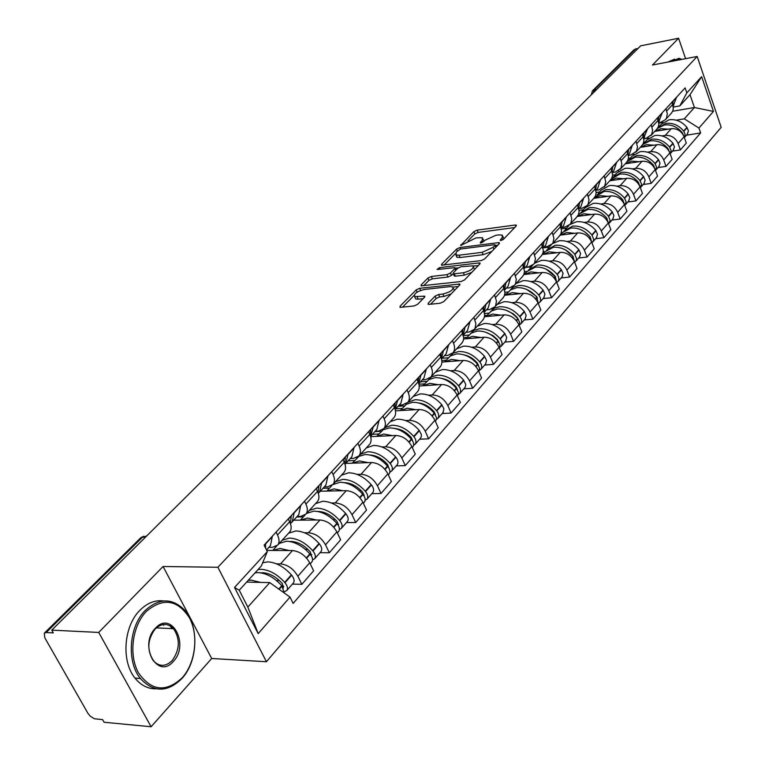 <?xml version="1.0" encoding="UTF-8"?>
<svg xmlns="http://www.w3.org/2000/svg" width="765" height="765" viewBox="0 0 765 765"><rect width="100%" height="100%" fill="white"/><g stroke="black" fill="none" stroke-linecap="round" stroke-linejoin="round"><path stroke-width="1.15" d="M500.998 240.478L503.38 239.388L516.212 225.981L516.327 225.12L515.247 225.025L477.169 230.131L473.87 231.632L460.683 245.498L476.088 237.867L482.514 237.724L482.093 240.602L480.391 242.342L480.305 242.974L481.022 243.031L485.067 240.22L495.816 235.295L499.029 234.874L502.404 235.161L502.022 238.03L500.339 239.78L500.262 240.411L500.998 240.478M163.127 624.517L163.672 625.359M428.228 303.208L428.104 304.298L429.06 304.384L440.238 303.227L443.824 301.573L459.631 285.068L459.736 284.035L419.679 288.29L416.208 289.887L400.124 306.134L399.98 307.234L400.879 307.31L414.066 305.943L417.614 304.317L424.508 297.26L424.632 296.189L414.687 296.591C413.645 293.827 416.877 291.455 424.384 289.466L450.116 286.617L452.756 286.865C453.817 289.658 450.547 292.039 442.973 294.028L438.632 294.496L435.084 296.122L428.228 303.208L428.735 304.403M217.901 567.276L163.069 566.492L98.714 632.435L51.762 630.14L640.678 45.824L678.593 38.25L652.488 65.006L697.183 56.467L217.901 567.276L266.44 661.735L721.185 127.334L697.183 56.467M481.118 260.607L484.57 259.019L499.296 243.643L499.411 242.735L498.359 242.639L459.975 247.525L456.629 249.055L441.615 264.221L441.482 265.187L481.118 260.607M479.818 263.992L464.565 279.914L461.046 281.539L421.094 285.842L421.238 284.81L427.931 278.039L431.374 276.471L446.97 274.654L450.432 273.067L454.773 268.611L454.907 267.626L437.723 269.471L437.054 269.414L439.54 267.626L478.9 262.921L479.923 263.017L479.818 263.992M98.714 632.435L151.107 726.75L104.088 722.256L102.606 719.635L94.391 718.746L90.213 716.164L87.927 713.315L44.781 637.761L44.284 633.229L46.216 632.531L53.33 632.894L51.762 630.14M151.107 726.75L211.695 658.493L266.44 661.735M592.665 90.662L633.822 49.945L635.572 48.96L594.204 89.926L593.277 92.861M638.01 48.482L635.572 48.96M685.574 58.685L678.593 38.25M671.029 113.583L672.617 111.355L673.372 108.324L672.024 102.127M662.041 135.931L665.273 135.405C671.211 135.061 675.495 137.777 678.125 143.543L684.082 136.753C681.481 131.016 677.216 128.329 671.307 128.683L654.792 131.389M684.082 136.753L686.301 143.112L680.362 149.921L672.464 151.145M665.933 108.745L667.29 113.66L666.544 118.011L665.579 119.56L660.673 122.352L658.856 122.658M678.125 143.543L680.362 149.921M643.901 138.867L648.825 138.063M656.552 129.467L658.139 127.229L658.894 124.169L657.489 117.906M658.043 167.583L666.019 166.388L672.139 159.359L669.872 152.933C667.204 147.129 662.882 144.384 656.915 144.709L640.248 147.358M651.206 124.724L652.641 130.366L651.598 134.64L645.966 138.446L643.891 138.781M647.429 152.159L650.69 151.642C656.686 151.336 661.027 154.1 663.724 159.933L666.019 166.388M632.961 154.415L634.089 154.243M641.625 145.847L643.212 143.6L643.958 140.511L642.504 134.181M643.164 184.528L651.216 183.37L657.537 176.122L655.203 169.62C652.478 163.748 648.098 160.956 642.074 161.243L625.244 163.815M636.021 141.219L637.503 146.918L636.47 151.231L630.8 155.046L628.428 155.419M632.349 168.893L635.648 168.396C641.701 168.118 646.109 170.939 648.863 176.839L651.216 183.37M618.369 170.997L618.885 170.92M626.21 162.754L627.807 160.497L628.543 157.389L627.032 150.982M627.807 202.017L635.935 200.908L642.457 193.421L640.066 186.842C637.283 180.894 632.846 178.044 626.755 178.302L609.762 180.798M620.339 158.25L621.869 164.016L620.855 168.357L615.146 172.173L612.449 172.584M616.781 186.172L620.119 185.685C626.239 185.446 630.704 188.314 633.525 194.291L635.935 200.908M610.298 180.215L611.895 177.939L612.622 174.812L611.063 168.329M611.952 220.081L620.166 219.01L626.898 211.274L624.45 204.618C621.591 198.594 617.087 195.697 610.939 195.917L593.783 198.326M604.14 175.845L605.727 181.678L604.723 186.058L598.976 189.873L595.973 190.303M600.716 204.006L604.092 203.547C610.269 203.337 614.802 206.263 617.68 212.316L620.166 219.01M593.85 198.259L595.457 195.964L596.165 192.809L594.558 186.258M595.581 238.737L603.872 237.705L610.833 229.72L608.309 222.988C605.383 216.887 600.821 213.932 594.596 214.114L577.288 216.438M587.405 194.023L589.04 199.923L588.056 204.341L587.367 205.374L582.27 208.157L579.239 208.568M584.116 222.443L587.53 221.993C593.774 221.821 598.364 224.805 601.319 230.944L603.872 237.705M576.858 216.897L578.464 214.602L579.162 211.417L577.489 204.791M578.656 258.015L587.023 257.04L594.223 248.788L591.632 241.97C588.639 235.792 584.001 232.77 577.718 232.914L560.181 235.142M570.097 212.823L571.79 218.79L570.824 223.246L570.135 224.279L565 227.052L561.931 227.454M566.951 241.491L570.403 241.061C576.714 240.937 581.381 243.978 584.403 250.193L587.023 257.04M559.282 236.184L560.888 233.88L561.567 230.667L559.837 223.963M561.147 277.963L569.6 277.035L577.049 268.496L574.381 261.592C571.312 255.338 566.607 252.259 560.257 252.354L542.366 254.506M552.177 232.273L553.937 238.317L552.99 242.801L552.301 243.844L547.138 246.607L544.039 246.99M549.203 261.19L552.693 260.779C559.072 260.702 563.805 263.81 566.903 270.102L569.6 277.035M541.094 256.141L542.701 253.827L543.37 250.585L541.563 243.806M543.035 298.599L551.575 297.728L559.272 288.893L556.528 281.903C553.391 275.572 548.61 272.426 542.194 272.474L523.843 274.539M533.635 252.412L535.452 258.522L534.534 263.045L533.846 264.097L528.653 266.842L525.517 267.205M530.834 281.577L534.362 281.195C540.807 281.166 545.617 284.341 548.792 290.71L551.575 297.728M522.256 276.806L523.862 274.482L524.513 271.221L522.638 264.355M524.283 319.961L532.899 319.158L540.874 309.997L538.053 302.93C534.831 296.514 529.982 293.301 523.499 293.301L504.575 295.271M514.434 273.277L516.308 279.454L515.419 284.016L514.73 285.068L509.5 287.803L506.344 288.137M511.814 302.691L515.39 302.328C521.893 302.357 526.779 305.598 530.04 312.053L532.899 319.158M502.748 298.216L504.345 295.883L504.977 292.593L503.026 285.651M504.852 342.098L513.554 341.362L521.826 331.867L518.909 324.714C515.6 318.211 510.676 314.922 504.125 314.874L484.522 316.748M494.515 294.898L496.466 301.152L495.605 305.751L494.917 306.803L489.657 309.519L486.464 309.835M492.115 324.561L495.72 324.236C502.299 324.312 507.262 327.621 510.609 334.171L513.554 341.362M482.514 320.411L484.111 318.068L484.723 314.759L482.696 307.74M484.714 365.039L493.492 364.379L502.07 354.539L499.067 347.291C495.672 340.702 490.671 337.346 484.054 337.231L463.647 339.01M473.86 317.332L475.887 323.662L475.055 328.29L474.367 329.352L469.079 332.039L465.856 332.326M471.68 347.243L475.333 346.937C481.979 347.08 487.018 350.466 490.451 357.102L493.492 364.379M461.524 343.447L463.121 341.094L463.705 337.757L461.591 330.652M463.82 388.84L472.684 388.266L481.577 378.053L478.488 370.719C474.998 364.035 469.911 360.602 463.227 360.42L441.883 362.084M452.431 340.607L453.54 343.227C455.06 347.033 454.898 350.207 453.052 352.742L447.726 355.409L444.475 355.668M450.48 370.767L454.18 370.499C460.893 370.7 466.019 374.171 469.547 380.894L472.684 388.266M439.732 367.353L440.372 366.645C442.218 364.111 442.371 360.927 440.822 357.083L439.684 354.444M442.122 413.549L451.073 413.062L460.32 402.457L457.126 395.027C453.54 388.247 448.367 384.738 441.615 384.499L419.182 386.019M430.159 364.79L431.307 367.439C432.875 371.302 432.741 374.506 430.905 377.04L425.55 379.67L422.27 379.899M428.476 395.189L432.215 394.96C439.005 395.228 444.207 398.775 447.841 405.593L451.073 413.062M417.097 392.187L417.738 391.489C419.574 388.945 419.689 385.732 418.092 381.84L416.915 379.172M419.593 439.225L428.63 438.823L438.23 427.807L434.931 420.281C431.24 413.406 425.99 409.82 419.163 409.495L395.476 410.853M407.018 389.93L408.204 392.617C409.83 396.528 409.724 399.751 407.888 402.285L402.514 404.886L399.206 405.087M405.613 420.568L409.399 420.368C416.256 420.721 421.553 424.355 425.283 431.259L428.63 438.823M393.554 418.015L394.195 417.317C396.021 414.773 396.107 411.532 394.453 407.592L393.239 404.886M396.165 465.904L405.287 465.608L415.271 454.152L411.866 446.531C408.07 439.559 402.725 435.878 395.83 435.486L370.681 436.652M382.94 416.074L384.164 418.799C385.847 422.758 385.78 426.009 383.954 428.553L378.551 431.106L375.213 431.269M381.85 446.951L385.675 446.789C392.598 447.219 397.982 450.939 401.826 457.948L405.287 465.608M369.065 444.886L369.705 444.188C371.522 441.644 371.57 438.383 369.849 434.386L368.596 431.651M371.8 493.674L380.999 493.482L391.393 481.558L387.865 473.841C383.954 466.774 378.522 462.997 371.551 462.519L345.79 463.408M357.867 443.298L359.139 446.062C360.889 450.069 360.851 453.349 359.043 455.883L353.621 458.398L350.255 458.522M357.112 474.396L360.984 474.281C367.984 474.807 373.463 478.622 377.422 485.727L380.999 493.482M343.561 472.866L344.202 472.168C346 469.634 346.01 466.344 344.231 462.299L342.93 459.526M346.43 522.572L355.706 522.514L366.531 510.083L362.887 502.27C358.852 495.098 353.315 491.235 346.287 490.661L320.286 491.226M331.752 471.67L333.071 474.463C334.879 478.527 334.888 481.826 333.091 484.36L327.649 486.817L324.255 486.903M331.36 502.978L335.28 502.921C342.347 503.533 347.922 507.444 352.005 514.654L355.706 522.514M316.987 502.031L317.618 501.333C319.407 498.799 319.378 495.49 317.523 491.398L316.175 488.577M319.98 552.703L329.342 552.76L340.635 539.813L336.858 531.895C332.699 524.627 327.066 520.649 319.961 519.98L293.741 520.2M304.508 501.247L305.876 504.078C307.76 508.199 307.807 511.517 306.029 514.042L300.578 516.452L297.155 516.49M304.508 532.765L308.486 532.756C315.62 533.473 321.29 537.489 325.507 544.804L329.342 552.76M289.256 532.45L289.887 531.752C291.656 529.237 291.58 525.899 289.658 521.749L288.262 518.899M292.402 584.116L301.85 584.326L313.621 570.805L309.71 562.782C305.407 555.409 299.679 551.336 292.507 550.551L266.736 550.408M276.079 532.124L277.504 534.993C279.454 539.162 279.55 542.509 277.791 545.024L272.33 547.367L268.878 547.348M276.509 563.843L280.535 563.891C287.736 564.713 293.511 568.835 297.862 576.255L301.85 584.326M676.222 120.191L684.302 118.833L694.419 107.511L690.011 94.697L679.817 105.914L673.363 107.024M658.894 123.089L663.121 122.381M672.674 111.231L694.419 107.511L713.449 111.432L698.942 128.061L684.302 118.833M679.817 105.914L686.827 92.871L701.648 76.663L713.449 111.432M290.021 597.111L258.188 633.63L234.53 587.444L267.329 551.594L261.372 565.899L239.235 590.236L247.85 607.094L269.758 582.595L290.021 597.111L293.148 603.394L700.625 132.938L698.942 128.061M686.827 92.871L685.124 87.899L264.107 545.129L267.329 551.594M163.069 566.492L211.695 658.493M269.758 582.595L246.636 582.098M686.454 135.214L700.625 132.938M701.648 76.663L690.011 94.697M239.235 590.236L234.53 587.444M247.85 607.094L258.188 633.63M503.963 238.776L502.978 236.576M484.073 241.233L483.078 239.12M514.702 227.559L478.106 232.417L474.807 233.927L468.046 240.774M455.252 253.741L444.063 265.072M497.824 245.182L495.271 245.508M494.898 245.45L494.984 244.8L494.247 244.743L460.53 249.007L456.351 251.934L455.921 254.927L459.067 255.194L482.18 252.326L493.1 247.315L494.898 245.45L495.691 247.411M456.581 255.166L456.887 257.26L460.033 257.528L459.067 255.194M491.799 251.475L483.145 254.688L460.033 257.528M423.667 285.737L428.936 280.401L427.931 278.039M453.196 273.621L451.427 275.448L447.965 277.035L432.368 278.823L428.936 280.401M456.017 270.083L455.108 268.123M455.156 268.247L458.225 267.874M473.353 266.086L478.374 265.493M463.389 272.751C470.752 270.82 473.956 268.515 473.009 265.838L461.238 266.669L457.795 268.257L453.454 272.713L453.329 273.717L454.314 273.803L463.389 272.751L464.384 275.142L471.756 272.407M474.577 269.462L473.564 267.176M454.114 275.591L455.309 276.184L454.314 273.803M464.384 275.142L455.309 276.184M451.235 293.837L443.996 296.457L439.655 296.916L436.117 298.541L430.619 304.221M454.439 290.49L453.368 288.309M415.099 297.556L415.711 298.981L418.187 299.201L417.164 296.81M423.122 298.675L418.187 299.201M413.999 295.529L402.533 307.138M458.235 286.521L453.1 287.095M654.878 131.379L661.046 128.673L668.381 129.161M657.498 128.348L664.374 125.001C671.259 124.226 677.216 126.77 682.246 132.651L683.747 135.893M684.369 137.576L685.201 134.554L683.671 131.035C678.651 125.164 672.703 122.62 665.827 123.404L657.68 128.176M658.875 126.837L661.218 124.255L669.126 119.78C675.983 118.986 681.911 121.511 686.922 127.363L688.443 130.901L687.247 134.305M672.779 104.308L673.257 100.779M676.556 97.193L673.229 106M658.493 126.349L659.459 126.187M640.334 147.339L646.549 144.642L653.96 145.178M642.667 144.585L649.982 140.865C656.934 140.11 662.959 142.72 668.075 148.678L669.643 152.359M670.169 153.775L671.115 150.609L669.547 147.014C664.441 141.056 658.416 138.465 651.474 139.211L643.25 144.011M644.465 142.634L646.913 139.957L654.869 135.472C661.802 134.716 667.807 137.298 672.894 143.227L674.443 146.813L673.257 150.236M658.321 120.248L658.866 116.414M662.27 112.713L658.741 121.817M643.728 142.118L645.144 141.888M625.33 163.806L631.594 161.119L639.091 161.702M627.233 161.52L635.132 157.217C642.151 156.5 648.261 159.168 653.463 165.211L655.079 169.294M655.509 170.471L656.58 167.124L654.983 163.49C649.791 157.456 643.69 154.798 636.681 155.515L628.381 160.334M629.614 158.929L632.158 156.137L640.181 151.661C647.18 150.925 653.262 153.574 658.426 159.589L660.023 163.213L658.837 166.665M643.403 136.696L644.015 132.536M647.534 128.721L643.786 138.13L644.665 137.145M628.438 158.384L630.389 158.078M609.848 180.789L616.169 178.111L623.743 178.752M611.283 179.039L619.822 174.085C626.908 173.406 633.095 176.132 638.383 182.271L640.037 186.737M640.381 187.693L641.586 184.174L639.951 180.492C634.673 174.363 628.495 171.647 621.41 172.335L613.033 177.174M614.295 175.73L616.944 172.823L625.024 168.348C632.091 167.659 638.249 170.365 643.508 176.466L645.134 180.138L643.967 183.61M628.008 153.679L628.696 149.175M632.33 145.235L629.48 153.727L628.457 154.846M612.593 175.156L615.165 174.774M593.87 198.317L600.238 195.658L607.907 196.347M594.845 197.074L604.015 191.499C611.168 190.858 617.441 193.65 622.815 199.875L624.479 204.714M624.756 205.46L626.114 201.769L624.441 198.039C619.067 191.824 612.803 189.041 605.66 189.691L597.207 194.549M598.488 193.076L601.252 190.045L609.389 185.579C616.523 184.92 622.767 187.693 628.113 193.889L629.777 197.6L628.61 201.099M612.105 171.207L612.88 166.349M616.628 162.285L613.798 170.834L612.775 171.962M596.174 192.474L599.464 192.005M611.235 168.147L611.225 168.769M577.374 216.418L583.791 213.77L591.546 214.525M577.852 215.711L579.478 213.932L587.692 209.476C594.921 208.874 601.271 211.733 606.75 218.054L608.404 223.256M608.615 223.801L610.164 220.444L608.414 216.17C602.954 209.849 596.604 206.999 589.385 207.611L580.855 212.488M582.165 210.987L585.053 207.822L593.238 203.366C600.448 202.744 606.769 205.584 612.21 211.876L613.922 215.634L612.765 219.163M595.677 189.318L596.547 184.097M600.42 179.89L597.608 188.515L596.576 189.643M579.392 214.028L578.656 214.124M579.134 210.346L583.255 209.782M594.835 185.943L594.816 186.966M672.215 61.238L678.938 58.303L681.892 59.383M667.922 62.061L674.644 59.115M681.567 59.45L677.436 58.876L673.736 60.942M146.354 611.378C132.297 625.741 128.453 655.031 138.503 672.904C151.374 691.111 165.938 692.746 182.185 677.8C195.544 662.997 198.814 635.304 189.462 617.852C177.48 599.54 163.108 597.389 146.354 611.378M181.898 678.545C167.43 692.65 153.583 692.631 140.368 678.498C126.388 661.639 128.998 626.392 145.178 610.518C158.862 598.077 171.829 597.761 184.088 609.6C199.254 625.292 198.212 661.161 181.898 678.545M155.438 628.208C171.513 610.087 189.844 644.618 173.349 661.419C157.571 680.248 138.331 645.153 155.438 628.208M172.192 660.568C179.861 649.705 180.311 639.081 173.531 628.677C167.726 622.92 161.597 623.026 155.152 629.002C147.435 639.502 146.804 650.059 153.249 660.673C159.263 666.927 165.575 666.889 172.192 660.568M156.165 688.796C147.989 688.997 140.942 685.44 135.032 678.115C121.052 661.304 123.681 626.153 139.871 610.317C147.215 602.963 155.142 599.837 163.653 600.946M170.002 625.78L172.02 628.61M560.324 235.123L566.798 232.493L574.639 233.306M560.276 234.998L562.552 232.493L570.824 228.056C578.12 227.501 584.565 230.428 590.131 236.844L591.785 242.39M584.613 231.766L589.652 236.28M591.919 242.735L593.277 241.109L593.65 239.225L591.861 234.893C586.296 228.486 579.87 225.56 572.583 226.124L563.968 231.02M565.306 229.481L568.94 225.465M569.906 224.556L576.561 221.735C583.838 221.162 590.245 224.069 595.792 230.456L597.532 234.262L596.384 237.819M578.684 208.032L579.66 202.429M583.657 198.087L580.884 206.77L579.841 207.908M562.524 232.541L561.3 232.694M561.433 228.812L566.521 228.152M577.891 204.351L577.862 205.766M542.701 254.468L549.222 251.848L557.159 252.727M542.509 254.487L545.062 251.685L553.391 247.267C560.764 246.751 567.286 249.753 572.966 256.275L574.591 262.146M565.545 249.992L573.138 256.495M574.649 262.299L576.007 260.951L576.581 258.637L574.754 254.248C569.084 247.745 562.571 244.743 555.199 245.269L546.516 250.184M547.874 248.606L551.154 244.991M552.521 243.605L559.32 240.726C566.664 240.2 573.167 243.174 578.809 249.667L580.597 253.521L579.459 257.097M561.108 227.387L562.198 221.401M566.339 216.906L563.585 225.656L562.543 226.794M545.082 251.666L543.255 251.886M543.236 247.87L549.213 247.133M542.739 253.722L543.265 253.664M560.372 223.38L560.315 225.206M524.474 274.463L531.044 271.881L539.076 272.828M524.283 274.482L526.98 271.527L535.357 267.128C542.796 266.669 549.413 269.749 555.199 276.375L556.796 282.572M546.325 269.27L555.61 276.892M556.824 282.495L558.364 281.042L558.919 279.225L558.479 276.605L557.044 274.281C551.278 267.664 544.67 264.594 537.231 265.063L528.462 269.997M534.649 263.217L541.496 260.368C548.916 259.89 555.495 262.94 561.242 269.529L563.078 273.44L561.959 277.035M542.921 247.411L544.125 241.023M548.409 236.366L545.694 245.182L544.651 246.32M527.047 271.441L524.494 271.738M525.297 267.454L531.331 266.755M524.168 273.621L525.173 273.507M542.242 243.069L542.156 245.316M505.608 295.166L512.225 292.603L520.353 293.626M505.416 295.185L510.714 289.792L516.691 287.688C524.207 287.286 530.91 290.442 536.81 297.174L538.359 303.705M526.664 289.419L536.475 296.38L537.403 297.939M538.512 303.322L540.1 301.84L540.654 300.014L540.186 297.365L538.723 295.003C532.842 288.29 526.148 285.135 518.632 285.546L513.239 287.286L509.786 290.499M516.145 283.509L523.04 280.688C530.537 280.267 537.212 283.394 543.064 290.088L544.948 294.047L543.848 297.671M524.073 268.132L525.421 261.334M529.858 256.524L527.171 265.398L526.129 266.536M508.381 291.914L504.977 292.268M512.015 287.143L512.827 287.057M504.843 294.219L506.449 294.047M523.461 263.466L523.356 266.134M486.062 316.605L492.736 314.071L500.96 315.17M485.871 316.624L491.34 311.059L497.365 308.983C504.957 308.63 511.756 311.881 517.762 318.718L519.665 322.428L519.253 325.565M506.449 310.389L513.229 313.784L516.853 317.102L518.507 319.703M519.55 324.886L521.194 323.385L521.73 321.539L521.242 318.862L519.741 316.471C513.745 309.643 506.956 306.411 499.373 306.765L494.534 308.142L490.451 311.718M497.001 304.527L503.944 301.735C511.508 301.362 518.278 304.585 524.245 311.384L526.177 315.39L525.086 319.043M504.546 289.61L506.038 282.381M510.638 277.389L507.998 286.33L506.946 287.477M489.065 313.095L484.637 313.526M484.694 315.543L487.066 315.314M504.011 284.59L503.867 287.707M465.818 338.819L472.541 336.323L480.86 337.508M465.627 338.838L471.269 333.081L477.331 331.044C485 330.757 491.895 334.095 498.025 341.047L500.004 344.967L499.449 348.209M485.622 332.211L493.09 335.672L497.107 339.268L498.904 342.232M499.899 347.224L501.343 346.096L502.127 343.848L501.61 341.142L500.081 338.723C493.96 331.781 487.076 328.453 479.416 328.749L473.937 330.423L470.418 333.712M477.159 326.282L484.149 323.528C491.79 323.222 498.656 326.531 504.747 333.444L506.736 337.499L505.655 341.171M484.293 311.852L485.947 304.202M490.719 299.029L488.118 308.027L487.076 309.175M469.05 335.041L463.427 335.548M463.705 337.623L466.994 337.336M483.853 306.488L483.652 310.055M496.839 339.689L497.432 339.641M444.819 361.855L451.589 359.397L460.014 360.669M444.628 361.864L450.461 355.926L456.562 353.918C464.307 353.707 471.297 357.131 477.551 364.207L479.617 368.338L478.89 371.675M464.106 354.884C469.203 355.974 473.64 358.728 477.398 363.146L478.555 365.565M479.521 370.394L481.281 368.854L481.797 366.98L481.262 364.245L479.684 361.788C473.449 354.731 466.459 351.317 458.732 351.537L453.205 353.181L449.648 356.519M456.6 348.85L463.638 346.134C471.355 345.885 478.316 349.289 484.522 356.318L486.569 360.43L485.517 364.121M463.274 334.927L465.11 326.837M470.054 321.463L467.511 330.518L466.459 331.666M448.309 357.8L442.074 358.288M441.788 360.516L446.177 360.172M462.93 329.199L462.691 333.244L453.54 343.227M476.117 362.581L476.872 362.524M423.035 385.751L429.853 383.341L438.374 384.719M422.844 385.77L428.869 379.612L435.017 377.661C442.83 377.518 449.935 381.037 456.313 388.238L458.426 392.416L457.547 396.002M441.854 378.465C447.324 379.421 452.115 382.29 456.227 387.071L457.422 389.758M458.369 394.424L459.947 393.248L460.712 390.982L460.138 388.218L458.522 385.732C452.163 378.551 445.067 375.032 437.264 375.185L431.699 376.791L428.104 380.167M435.275 372.239L442.361 369.572C450.145 369.399 457.212 372.899 463.552 380.052L465.646 384.212L465.569 386.287L464.613 387.932M441.443 358.861L443.48 350.322M448.615 344.747L446.129 353.87L445.077 355.008M426.793 381.391L420.511 381.831M418.904 384.25L424.585 383.858M441.214 352.789L440.908 357.312M454.592 386.315L455.529 386.249M400.42 410.576L407.286 408.204L415.902 409.686M400.229 410.585L406.454 404.216L412.641 402.304C420.53 402.237 427.74 405.871 434.252 413.186L436.433 417.432L436.375 419.526L435.438 421.171M418.818 402.983C424.623 403.786 429.767 406.76 434.243 411.914L435.457 414.859M436.413 419.383L438.058 418.187L438.804 415.911L438.202 413.119L436.547 410.585C430.054 403.279 422.863 399.665 414.974 399.732L407.86 402.323M406.674 403.48L405.737 404.723M413.138 396.528L420.262 393.908C428.132 393.812 435.304 397.408 441.768 404.685L443.93 408.912L442.925 412.641M418.761 383.705L421.008 374.726M426.344 368.931L423.925 378.101L422.873 379.249M404.475 405.89L398.125 406.263M395.782 408.826L402.17 408.453M418.656 377.288L418.283 382.318M432.206 410.948L433.344 410.882M376.916 436.356L383.82 434.051L392.55 435.639M376.724 436.366L383.169 429.767L389.395 427.912C397.36 427.931 404.675 431.67 411.321 439.12L411.599 439.454C413.769 442.294 414.219 444.742 412.937 446.808L412.603 447.181M394.941 428.486C401.061 429.117 406.54 432.206 411.398 437.733L412.631 440.927M413.588 445.307L415.319 444.092L416.055 441.807L415.414 438.986L413.722 436.413C407.076 428.983 399.779 425.254 391.823 425.244L384.642 427.788M382.959 429.557L382.51 430.226M390.15 421.754L397.322 419.182C405.259 419.182 412.536 422.873 419.144 430.284L421.362 434.558L421.324 436.662L420.387 438.316M395.161 409.524L397.657 400.095M403.203 394.071L400.85 403.289L399.799 404.436M381.286 431.326L374.879 431.642M372.45 434.3L378.885 433.994M395.209 402.753L394.75 408.309M408.912 436.519L410.27 436.452M352.474 463.179L359.426 460.922L368.261 462.634M352.282 463.179L358.957 456.342L365.221 454.544C373.263 454.659 380.683 458.512 387.482 466.095L387.759 466.43C389.987 469.318 390.466 471.795 389.194 473.851L388.859 474.233M370.174 455.022C376.571 455.481 382.395 458.665 387.645 464.575L388.869 468.008M389.844 472.263L391.67 471.03C392.942 468.964 392.464 466.497 390.255 463.609L389.968 463.274C383.189 455.711 375.778 451.866 367.745 451.761L360.535 454.247M366.253 447.965L373.463 445.459C381.477 445.546 388.859 449.361 395.61 456.896L395.888 457.231C398.096 460.1 398.565 462.567 397.293 464.632L396.959 465.005M370.595 436.356L373.358 426.488M379.124 420.215L376.849 429.481L375.806 430.628M357.178 457.776L356.509 457.795M348.19 460.779L354.683 460.54M370.805 429.251L370.25 435.352M384.652 463.083L386.258 463.035M327.038 491.082L334.028 488.902L342.978 490.728M326.846 491.082L331.876 485.526M332.899 484.599L340.062 482.256C348.18 482.466 355.715 486.444 362.667 494.161L362.954 494.506C365.23 497.441 365.737 499.937 364.484 502.003L364.159 502.376M344.441 482.667C351.106 482.925 357.274 486.205 362.926 492.507L364.13 496.179M365.144 500.3L367.066 499.067C368.319 497.001 367.812 494.506 365.546 491.57L365.259 491.235C358.326 483.518 350.8 479.569 342.691 479.359L335.443 481.778M341.4 475.237L348.639 472.799C356.739 472.98 364.236 476.911 371.13 484.589L371.417 484.924C373.674 487.85 374.171 490.336 372.909 492.402L372.584 492.775M344.996 464.279L345.885 463.284L348.056 453.961M354.071 447.429L351.881 456.743L350.839 457.881M322.954 488.319L329.505 488.166M345.407 456.839L344.738 463.494M359.349 490.709L361.243 490.661M300.549 520.143L307.578 518.039L316.634 520.009M306.583 513.439L313.86 511.116C322.055 511.441 329.705 515.534 336.82 523.403L337.107 523.748C339.44 526.741 339.995 529.265 338.752 531.321L338.426 531.694M317.704 511.469L318.211 511.45C324.991 511.718 331.312 515.103 337.183 521.606L338.34 525.507M339.402 529.504L341.439 528.261C342.682 526.196 342.137 523.681 339.813 520.697L339.517 520.353C332.421 512.493 324.781 508.409 316.605 508.094L309.318 510.437M307.415 512.531L307.081 513.066M315.524 503.628L322.801 501.266C330.968 501.553 338.579 505.608 345.637 513.43L345.923 513.774C348.238 516.748 348.773 519.263 347.53 521.319L347.205 521.692M318.307 493.339L319.627 491.952L321.692 482.591M327.965 475.782L325.871 485.134L324.829 486.272M296.686 516.987L303.294 516.92M318.928 485.593L318.125 492.823M332.938 519.445L335.156 519.425M272.933 550.437L280 548.419L289.17 550.532M279.244 543.437L286.559 541.199C294.821 541.639 302.586 545.875 309.873 553.898L310.169 554.243C312.56 557.283 313.143 559.827 311.919 561.883L311.594 562.256M289.868 541.505L291.073 541.448C297.92 541.811 304.336 545.311 310.341 551.938L311.441 556.04M312.56 559.942L314.721 558.689C315.955 556.633 315.371 554.09 312.981 551.058L312.684 550.704C305.426 542.701 297.661 538.484 289.409 538.053L282.103 540.3M280.2 542.385L279.827 543.007M288.568 533.205L295.873 530.929C304.116 531.331 311.843 535.519 319.062 543.494L319.359 543.839C321.74 546.86 322.304 549.394 321.08 551.46L320.755 551.823M290.432 523.614L292.24 521.845L294.2 512.445M300.741 505.34L298.752 514.74L297.719 515.859M275.228 546.889L275.974 546.889M291.322 515.581L290.356 523.394M305.34 549.356L307.913 549.366M248.223 580.358L251.216 580.119L260.502 582.394M255.07 572.822L258.063 572.583C266.402 573.148 274.291 577.527 281.75 585.703L284.322 593.038M260.894 572.842L262.768 572.736C269.672 573.215 276.194 576.829 282.342 583.58L283.366 587.883M284.551 591.68L286.856 590.437C288.061 588.39 287.439 585.827 284.991 582.739L284.685 582.375C277.255 574.219 269.376 569.858 261.047 569.303L258.054 569.552M262.682 562.763L267.788 561.864C276.098 562.399 283.958 566.722 291.35 574.85L291.647 575.203C294.085 578.273 294.697 580.836 293.483 582.892L293.158 583.255M265.608 548.142L265.503 543.609M272.33 536.198L270.466 545.617L269.433 546.736M276.452 580.52L279.445 580.578M325.507 544.804L336.858 531.895M352.005 514.654L362.887 502.27M377.422 485.727L387.865 473.841M401.826 457.948L411.866 446.531M425.283 431.259L434.931 420.281M447.841 405.593L457.126 395.027M469.547 380.894L478.488 370.719M490.451 357.102L499.067 347.291M510.609 334.171L518.909 324.714M530.04 312.053L538.053 302.93M548.792 290.71L556.528 281.903M566.903 270.102L574.381 261.592M584.403 250.193L591.632 241.97M601.319 230.944L608.309 222.988M617.68 212.316L624.45 204.618M633.525 194.291L640.066 186.842M648.863 176.839L655.203 169.62M663.724 159.933L669.872 152.933M297.862 576.255L309.71 562.782M280.535 563.891L292.507 550.551M308.486 532.756L319.961 519.98M305.876 504.078L317.523 491.398M335.28 502.921L346.287 490.661M333.071 474.463L344.231 462.299M360.984 474.281L371.551 462.519M359.139 446.062L369.849 434.386M385.675 446.789L395.83 435.486M384.164 418.799L394.453 407.592M409.399 420.368L419.163 409.495M408.204 392.617L418.092 381.84M432.215 394.96L441.615 384.499M431.307 367.439L440.822 357.083M454.18 370.499L463.227 360.42M475.333 346.937L484.054 337.231M474.941 319.913L483.757 310.303M495.72 324.236L504.125 314.874M495.567 297.451L504.059 288.185M515.39 302.328L523.499 293.301M515.447 275.792L523.643 266.861M534.362 281.195L542.194 272.474M534.62 254.898L542.538 246.273M552.693 260.779L560.257 252.354M553.133 234.731L560.774 226.402M570.403 241.061L577.718 232.914M571.025 215.242L578.407 207.2M587.53 221.993L594.596 214.114M588.304 196.414L595.447 188.639M604.092 203.547L610.939 195.917M605.019 178.207L611.933 170.681M620.119 185.685L626.755 178.302M621.199 160.583L627.883 153.306M635.648 168.396L642.074 161.243M636.853 143.533L643.327 136.476M650.69 151.642L656.915 144.709M652.019 127.009L658.292 120.172M665.273 135.405L671.307 128.683M666.717 110.992L672.798 104.375M277.504 534.993L289.658 521.749M596.7 89.467L592.416 90.911L591.288 94.831M145.522 537.106L142.577 537.116L46.216 632.531M146.66 535.988L140.636 537.9L44.523 632.99M502.758 239.856L502.022 238.03M480.688 243.06L480.391 242.342M482.811 242.381L482.093 240.602M461.075 245.575L460.788 244.857M474.807 233.927L473.87 231.632M478.106 232.417L477.169 230.131M515.801 226.411L515.247 225.025M500.635 240.497L500.339 239.78M442.065 265.292L441.615 264.221M457.384 250.891L456.629 249.055M460.587 248.998L459.975 247.525M498.923 244.035L498.359 242.639M483.145 254.688L482.18 252.326M493.903 249.285L493.1 247.315M421.716 285.938L421.238 284.81M432.368 278.823L431.374 276.471M447.965 277.035L446.97 274.654M451.427 275.448L450.432 273.067M455.577 270.533L454.773 268.611M440.191 269.175L439.54 267.626M479.483 264.346L478.9 262.921M436.117 298.541L435.084 296.122M439.655 296.916L438.632 294.496M443.996 296.457L442.973 294.028M424.288 297.489L423.695 296.103M400.64 307.329L400.124 306.134M417.164 292.115L416.208 289.887M420.597 290.432L419.679 288.29M459.344 285.374L458.742 283.939M683.881 131.293L687.123 127.621M683.671 131.035L686.922 127.363M673.248 101.076L676.547 97.48M669.758 147.282L673.095 143.495M669.547 147.014L672.894 143.227M658.856 116.71L662.26 113.01M653.176 166.043L653.673 165.479M655.194 163.758L658.636 159.856M654.983 163.49L658.426 159.589M644.015 132.833L647.525 129.017M652.966 165.776L653.463 165.211M638 183.218L638.603 182.539M640.171 180.76L643.728 176.734M639.951 180.492L643.508 176.466M628.696 149.471L632.32 145.532M637.781 182.95L638.383 182.271M622.337 200.946L623.035 200.153M624.661 198.317L628.333 194.157M624.441 198.039L628.113 193.889M612.88 166.655L616.628 162.582M622.117 200.679L622.815 199.875M606.157 219.259L606.97 218.341M608.644 216.447L612.44 212.154M608.414 216.17L612.21 211.876M596.547 184.394L600.41 180.196M605.928 218.991L606.75 218.054M589.423 238.192L590.36 237.131M592.091 235.171L596.011 230.734M591.861 234.893L595.792 230.456M579.66 202.744L583.657 198.393M589.193 237.915L590.131 236.844M572.124 257.767L573.195 256.562M574.984 254.544L579.038 249.954M574.754 254.248L578.809 249.667M562.198 221.707L566.339 217.212M571.895 257.489L572.966 256.275M559.923 224.183L560.372 223.686M554.233 278.03L555.428 276.662M557.283 274.568L561.481 269.825M557.044 274.281L561.242 269.529M544.135 241.329L548.419 236.681M553.984 277.743L555.199 276.375M541.649 244.025L542.242 243.385M535.701 299L537.049 297.47M538.962 295.3L543.303 290.384M538.723 295.003L543.064 290.088M525.431 261.649L529.858 256.839M535.452 298.704L536.81 297.174M522.734 264.585L523.47 263.782M516.499 320.726L518.01 319.024M519.99 316.777L524.494 311.68M519.741 316.471L524.245 311.384M506.048 282.706L510.647 277.714M516.251 320.43L517.762 318.718M503.121 285.88L504.02 284.905M496.6 343.246L498.273 341.353M500.329 339.029L504.996 333.75M500.081 338.723L504.747 333.444M485.966 304.527L490.728 299.345M496.342 342.95L498.025 341.047M482.792 307.97L483.863 306.803M475.954 366.607L477.809 364.513M479.942 362.103L484.781 356.624M479.684 361.788L484.522 356.318M465.13 327.162L470.073 321.788M475.696 366.301L477.551 364.207M461.697 330.891L462.949 329.524M454.534 390.858L456.571 388.553M458.79 386.048L463.81 380.358M458.522 385.732L463.552 380.052M443.499 350.657L448.634 345.072M454.267 390.552L456.313 388.238M439.789 354.683L441.233 353.114M432.273 416.055L434.52 413.511M436.815 410.91L442.036 405.001M436.547 410.585L441.768 404.685M421.037 375.06L426.363 369.266M431.995 415.739L434.252 413.186M417.021 379.421L418.685 377.614M409.132 442.237L411.599 439.454M413.989 436.739L419.411 430.609M413.722 436.413L419.144 430.284M397.676 400.43L403.222 394.405M408.854 441.921L411.321 439.12M393.353 405.134L395.237 403.088M385.063 469.481L387.759 466.43M390.255 463.609L395.888 457.231M389.968 463.274L395.61 456.896M373.387 426.822L379.153 420.549M384.776 469.155L387.482 466.095M368.711 431.9L370.834 429.586M359.999 497.843L362.954 494.506M365.546 491.57L371.417 484.924M365.259 491.235L371.13 484.589M348.094 454.295L354.099 447.764M363.805 495.644L364.274 495.118M359.713 497.508L362.667 494.161M343.055 459.775L345.436 457.183M333.884 527.401L337.107 523.748M339.813 520.697L345.923 513.774M339.517 520.353L345.637 513.43M321.74 482.925L328.003 476.126M337.977 524.914L338.57 524.245M333.588 527.056L336.82 523.403M316.299 488.835L318.967 485.938M306.65 558.221L310.169 554.243M312.981 551.058L319.359 543.839M312.684 550.704L319.062 543.494M294.248 512.789L300.788 505.694M311.059 555.428L311.785 554.615M306.354 557.876L309.873 553.898M288.386 519.158L291.36 515.926M279.168 589.337L282.055 586.067M284.991 582.739L291.647 575.203M284.685 582.375L291.35 574.85M265.56 543.963L272.378 536.542M282.974 587.262L283.834 586.286M278.785 589.06L281.75 585.703M277.791 545.024L289.887 531.752M665.579 119.56L671.651 112.904M650.919 135.644L657.173 128.778M635.792 152.245L642.246 145.159M620.166 169.381L626.841 162.065M604.034 187.081L610.929 179.526M587.367 205.374L594.491 197.561M570.135 224.279L577.499 216.208M552.301 243.844L559.923 235.486M533.846 264.097L541.735 255.443M514.73 285.068L522.897 276.108M494.917 306.803L503.389 297.518M474.367 329.352L483.155 319.713M453.052 352.742L462.165 342.739M430.905 377.04L440.372 366.645M407.888 402.285L417.738 391.489M383.954 428.553L394.195 417.317M359.043 455.883L369.705 444.188M333.091 484.36L344.202 472.168M306.029 514.042L317.618 501.333M143.772 536.236L140.98 537.575M495.93 247.162L495.108 245.125M456.887 257.26L455.921 254.927M454.324 276.098L453.329 273.717M480.133 263.514L479.923 263.017M415.711 298.981L414.687 296.591M424.862 296.734L424.632 296.189M459.966 284.57L459.736 284.035M673.229 105.972L673.669 105.493M684.369 137.585L687.572 133.942M658.732 121.788L659.392 121.071M670.245 153.669L673.582 149.873M655.729 170.222L659.162 166.301M628.352 154.96L629.48 153.727M640.745 187.291L644.293 183.246M612.411 172.355L613.798 170.834M625.273 204.905L628.935 200.736M595.945 190.332L597.608 188.515M609.303 223.103L613.09 218.79M173.531 628.677L156.28 627.902M135.032 678.115L140.368 678.498M578.914 208.912L580.884 206.77M592.808 241.893L596.719 237.446M561.309 228.142L563.585 225.656M575.749 261.324L579.794 256.724M529.849 268.372L532.746 265.197M543.083 248.032L545.694 245.182M558.106 281.424L562.285 276.662M511.202 288.835L513.631 286.177M524.207 268.639L527.171 265.398M539.841 302.232L544.173 297.298M491.895 310.016L493.817 307.913M504.651 289.983L507.998 286.33M520.936 323.767L525.421 318.661M471.89 331.962L473.267 330.451M484.369 312.13L488.118 308.027M501.343 346.096L505.99 340.798M451.159 354.711L451.943 353.851M463.322 335.099L467.511 330.518M481.022 369.237L485.842 363.748M441.472 358.948L446.129 353.87M459.947 393.248L464.948 387.549M418.771 383.734L423.925 378.101M438.058 418.187L443.251 412.268M412.306 447.525L412.937 446.808M395.314 409.332L400.85 403.289M415.319 444.092L420.721 437.943M388.324 474.845L389.194 473.851M371.101 435.763L376.849 429.481M391.67 471.03L397.293 464.632M363.356 503.284L364.484 502.003M345.885 463.284L351.881 456.743M367.066 499.067L372.909 492.402M300.358 520.143L304.929 515.122M337.346 532.918L338.752 531.321M319.627 491.952L325.871 485.134M341.439 528.261L347.53 521.319M272.742 550.437L276.701 546.095M310.217 563.824L311.919 561.883M292.24 521.845L298.752 514.74M314.721 558.689L321.08 551.46M266.507 549.939L270.466 545.617M286.856 590.437L293.483 582.892"/></g></svg>

